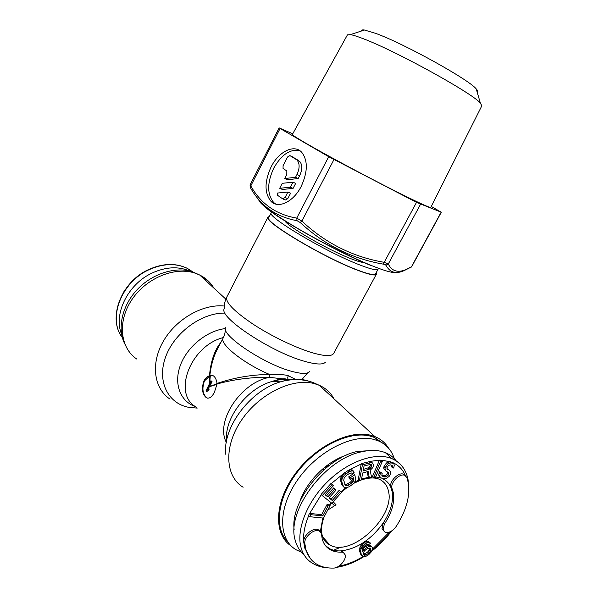<?xml version="1.0" encoding="UTF-8"?>
<svg xmlns="http://www.w3.org/2000/svg" width="598" height="598" viewBox="0 0 598 598"><rect width="100%" height="100%" fill="white"/><g stroke="black" fill="none" stroke-linecap="round" stroke-linejoin="round"><path stroke-width="0.9" d="M384.634 444.471L374.475 437.459L369.512 435.92C348.918 431.038 317.097 446.392 297.311 472.121C277.405 497.783 273.817 528.333 287.78 541.908M394.246 458.569C391.563 450.085 386.159 444.15 378.041 440.748L373.07 439.224C351.19 434.006 316.656 452.073 297.273 480.373C277.681 508.599 278.145 539.762 296.436 549.936L301.579 552.275M346.055 455.332C326.882 461.267 306.37 481.629 299.86 501.513M332.391 550.721L341.249 546.998M340.255 457.59L340.292 458.195M324.086 469.594L322.023 469.52M384.275 524.274L383.139 523.101C390.658 511.731 393.663 501.236 392.168 491.616L390.703 486.922L391.877 488.058L393.342 492.752C394.83 502.38 391.81 512.89 384.275 524.274L383.161 529.701L385.03 532.22C388.805 533.229 392.557 531.271 396.272 526.352C406.221 510.737 410.243 496.295 408.344 483.02L406.842 477.451L404.824 475.35C400.017 472.943 390.479 482.272 391.877 488.058M322.187 538.903L321.432 533.551L319.452 531.069C314.608 528.056 303.866 536.997 304.801 543.313L305.892 549.465C307.888 556.342 311.737 561.38 317.441 564.587C322.053 567.113 327.435 568.279 333.594 568.078C339.171 568.152 346.646 559.638 345.181 554.892L343.394 552.53L342.146 552.118C337.743 552.358 333.893 551.618 330.597 549.891C326.366 547.619 323.563 543.956 322.187 538.903M343.745 552.739L342.303 551.289L341.047 550.878L342.146 552.118M325.424 545.593L329.505 548.643C332.802 550.369 336.644 551.117 341.047 550.878C357.028 548.927 371.059 539.665 383.139 523.101L382.025 528.527L383.587 530.875M310.392 558.562L304.816 548.194L303.724 542.042L304.801 543.313M343.603 486.959L341.757 484.634L340.621 480.553L340.92 477.443L343.08 474.079L347.573 470.813L348.731 471.979L344.239 475.253L342.071 478.624L341.772 481.734L343.603 486.959L346.145 487.826L349.269 486.712L353.702 483.453L355.84 480.127L354.801 474.752L349.957 477.952L350.391 479.589L353.298 477.667L353.874 479.843L352.947 482.048L348.828 485.09L347.468 485.681L345.48 485.397L343.73 480.441L344.186 477.884L346.242 475.56L349.172 473.631L351.669 472.958L352.215 473.571L354.158 472.293L353.47 471.134L351.878 470.88L348.731 471.979M353.47 471.134L352.304 469.968L350.72 469.722L347.573 470.813M372.756 463.218L370.506 461.424L361.289 463.607L358.269 479.364L359.435 480.53L361.356 479.985L362.709 472.973L368.136 471.463L369.302 477.727L371.515 477.107L370.169 470.267L372.786 467.643L373.563 465.222L372.756 463.218L371.687 462.56L362.463 464.758L359.435 480.53M373.757 477.421L372.584 476.277L379.468 460.146L381.18 460.154L382.369 461.275L380.657 461.267L373.757 477.421L375.469 477.406L382.369 461.275M385.546 470.805L383.849 468.683L383.759 467.023L386.338 463.061L388.139 462.082L390.658 461.783L393.028 463.33L390.703 462.882L387.526 464.183L384.948 468.152L385.546 470.805L388.416 472.629L388.513 474.685L387.878 475.664L385.635 476.898L384.477 476.898L381.853 475.582L382.189 473.272L380.769 472.771L380.141 474.177L379.782 476.083L380.328 477.481L383.191 478.871L385.957 478.617L389.066 476.486L390.135 474.849L390.442 471.732L388.977 469.998L387.564 469.49L386.794 467.995L388.513 465.356L390.569 464.878L391.974 465.386L392.46 465.969L392.31 467.539L393.708 468.047L394.269 465.408L393.985 464.085L393.028 463.33M303.784 554.353C299.845 551.057 297.071 546.677 295.479 541.22L295.285 540.51C285.665 511.432 325.028 458.763 361.573 451.811C370.715 449.733 378.646 450.017 385.359 452.664C389.903 454.502 393.559 457.291 396.332 461.036M372.92 450.429L357.492 451.423C325.521 457.649 290.097 501.191 294.134 529.589M370.439 464.28L370.282 465.603L369.003 467.539L363.397 469.408M369.766 547.962L369.235 550.145L367.598 552.089L365.49 553.516L363.233 553.912M372.188 547.282L371.306 546.475L368.547 546.639L365.453 548.441L362.403 551.917L362.799 547.663L366.275 544.464L369.056 544.307L370.566 543.283L368.959 542.379L367.262 542.663L364.466 544.255L361.648 547.297L360.654 550.534L361.177 554.167L362.792 556.461L365.617 556.514L368.689 554.712L371.47 551.707L372.464 548.501L372.188 547.282L370.184 545.271L367.434 545.436L364.346 547.23L362.298 549.308M370.095 542.752L367.837 541.183L366.148 541.459L363.352 543.051L360.534 546.086L359.548 549.323L359.66 551.236L360.788 554.443L361.895 555.662M329.887 505.968L328.758 504.757L327.016 504.555L321.672 514.669L309.57 513.405L308.493 515.454L309.6 516.694L323.466 518.1L329.887 505.968L328.138 505.773L322.785 515.902L310.676 514.654L309.6 516.694M341.578 492.416L340.397 491.436L332.241 500.466L329.012 497.88L336.121 490.016L334.917 489.029L327.801 496.901L325.148 494.77L333.4 485.658L332.182 484.649L322.262 495.607L331.808 503.239L341.578 492.416L339.253 490.248L331.105 499.263L329.177 497.7M336.121 490.016L333.781 487.833L326.672 495.69L325.312 494.591M333.4 485.658L331.038 483.453L321.141 494.397L322.262 495.607M354.801 474.752L353.642 473.586L348.798 476.778L349.239 478.415L350.391 479.589M352.581 478.146L352.611 479.693L350.578 481.995L346.317 484.5L344.829 484.432M367.224 471.717L368.136 476.576L369.302 477.727M387.332 471.844L387.332 473.556L385.59 475.358L383.303 475.761L381.838 475.253M382.189 473.272L379.588 471.635L378.609 474.939L380.328 477.481M389.933 470.746L386.973 468.578M391.286 465.139L391.122 466.425L392.31 467.539M393.985 464.085L391.847 462.217C398.253 464.84 402.753 469.303 405.377 475.627M405.257 475.56L403.635 474.236C398.829 471.822 389.305 481.136 390.703 486.922C388.924 483.057 386.084 480.261 382.182 478.52M319.96 531.375L318.353 529.821C313.509 526.808 302.782 535.726 303.724 542.042C303.059 534.029 304.718 525.246 308.703 515.685M369.16 469.281L363.091 470.962L364.07 465.917L371.037 464.325L371.664 465.745L370.947 467.838L369.16 469.281L367.987 468.137M369.003 467.539L370.184 468.683M369.773 466.694L370.947 467.838M370.282 465.603L371.463 466.746M370.483 464.601L371.664 465.745M371.037 464.325L371.537 464.825M370.267 548.022L370.775 550.212L369.557 552.447L366.596 554.727L363.831 554.914L363.307 552.724L364.593 550.721L367.561 548.433L370.267 548.022M309.57 513.405L310.676 514.654M321.672 514.669L322.785 515.902M327.016 504.555L328.138 505.773M331.038 483.453L332.182 484.649M326.672 495.69L327.801 496.901M333.781 487.833L334.917 489.029M331.105 499.263L332.241 500.466M339.253 490.248L340.397 491.436M349.269 470.021L350.435 471.187M350.72 469.722L351.878 470.88M351.609 472.966L352.215 473.571M345.196 484.597L346.347 485.778M346.317 484.5L347.468 485.681M347.677 483.909L348.828 485.09M350.578 481.995L351.736 483.169M351.796 480.874L352.947 482.048M352.611 479.693L353.769 480.867M352.715 478.669L353.874 479.843M348.798 476.778L349.957 477.952M341.757 484.634L342.901 485.815M340.621 480.553L341.772 481.734M340.568 478.968L341.72 480.149M340.92 477.443L342.071 478.624M341.921 475.485L343.08 476.666M343.08 474.079L344.239 475.253M344.635 472.734L345.794 473.908M361.289 463.607L362.463 464.758M368.973 461.521L370.155 462.658M370.506 461.424L371.687 462.56M379.468 460.139L380.657 461.267M391.309 465.678L392.505 466.799M391.757 465.311L392.46 465.969M387.788 468.869L388.977 469.998M378.609 474.939L379.782 476.083M378.968 473.04L380.141 474.177M379.588 471.635L380.769 472.771M381.853 475.53L382.585 476.24M383.303 475.761L384.477 476.898M384.454 475.761L385.635 476.898M385.59 475.358L386.764 476.486M386.697 474.535L387.878 475.664M387.332 473.556L388.513 474.685M387.504 472.405L388.693 473.534M383.849 468.683L385.03 469.811M383.759 467.023L384.948 468.152M384.379 465.618L385.568 466.739M385.239 464.295L386.428 465.416M386.338 463.061L387.526 464.183M388.139 462.082L389.335 463.203M389.515 461.768L390.703 462.882M390.666 461.783L391.862 462.897M369.116 545.152L370.229 546.348M370.184 545.271L371.306 546.475M360.071 552.948L361.177 554.167M359.66 551.236L360.766 552.455M359.548 549.323L360.654 550.534M359.861 547.686L360.968 548.897M360.534 546.086L361.648 547.297M361.887 544.322L363.001 545.533M363.352 543.051L364.466 544.255M364.571 542.229L365.684 543.44M366.148 541.459L367.262 542.663M367.837 541.183L368.959 542.379M362.881 548.493L363.995 549.704M364.346 547.23L365.453 548.441M365.856 546.206L366.97 547.417M367.434 545.436L368.547 546.639M370.244 548.015L370.738 548.545M363.352 554.391L363.831 554.914M363.502 554.017L364.608 555.236M364.526 553.89L365.632 555.101M365.49 553.516L366.596 554.727M367.598 552.089L368.704 553.3M368.443 551.236L369.557 552.447M369.235 550.145L370.341 551.349M369.661 549.009L370.775 550.212M369.796 548.074L370.91 549.278M333.161 501.744L336.031 504.809L328.392 509.675L328.093 509.354M334.581 505.871L331.972 503.06M328.354 464.489L328.123 465.476L325.985 467.038L325.551 466.59M335.687 460.909L333.564 462.052L332.966 461.439M335.777 460.864L336.151 459.615M325.985 467.038L326.142 467.688L325.282 466.799M326.142 467.688L328.28 466.126L328.728 464.22M333.422 462.396L332.667 461.626M336.203 460.587L336.569 459.391M328.123 465.476L328.28 466.126M272.038 212.215L271.26 212.746L268.794 217.53C263.045 221.088 322.756 256.916 356.595 269.698C368.166 274.138 374.49 275.514 375.581 273.832L378.13 269.093L378.13 268.151M271.26 212.746C265.639 216.057 325.476 251.758 359.249 264.735C370.797 269.242 377.091 270.692 378.13 269.093M284.783 220.632C286.375 225.79 327.375 249.575 350.428 258.523C357.395 261.281 361.917 262.574 363.988 262.395M288.46 222.919L287.997 224.018M124.81 344.029C116.961 328.526 122.022 305.556 137.368 289.425C152.677 273.249 175.939 266.222 192.795 271.926L199.254 274.811M199.822 275.14L206.228 280.141M201.885 277.046L211.737 286.128M189.73 271.051C178.309 266.117 165.706 266.813 151.937 273.122C127.89 284.192 113.134 314.316 121.603 334.215M123.913 291.607L124.855 290.142M376.149 272.77L376.336 274.25C375.238 275.955 368.831 274.557 357.111 270.064C322.778 257.11 262.178 220.737 268.016 217.134L269.347 216.454M213.875 288.101C210.526 282.42 205.802 278.055 199.687 275.013L195.172 273.174C175.207 266.289 146.585 277.741 132.008 299.463C117.253 321.104 119.966 347.827 136.837 359.106M217.067 383.976L214.39 392.325C211.759 397.311 209.038 399.075 206.228 397.625C202.169 393.97 201.414 388.371 203.97 380.844C205.368 378.28 207.2 376.583 209.457 375.746L213.381 375.821C215.235 377.136 216.469 379.67 217.059 383.43L217.067 383.976C234.259 379.252 251.795 377.039 269.668 377.353L269.578 374.453C279.408 374.288 285.687 374.729 288.415 375.776L295.233 379.237M220.968 342.265C214.667 349.83 210.825 360.99 209.457 375.746M212.425 375.35L209.853 375.873L204.419 380.956C201.87 388.483 202.632 394.075 206.691 397.73L207.626 398.178M226.313 442.326C215.003 421.373 241.106 382.092 269.668 377.353L288.572 379.573M291.226 546.004C273.675 534.799 274.153 503.322 294.067 475.373C313.786 447.356 348.111 429.813 369.975 435.09L374.946 436.63C380.806 439.029 385.306 442.826 388.453 448.029M217.059 383.43C234.244 377.615 251.743 374.625 269.578 374.453C243.7 363.629 218.868 343.626 223.218 337.922L217.134 349.651C213.464 356.774 211.027 365.423 209.816 375.596M210.93 380.724L206.063 390.681L206.714 391.406L207.984 390.621L208.762 388.909L207.431 389.687L211.58 381.434L210.93 380.724L212.028 381.546L209.584 386.644L217.074 383.624M210.309 375.686L209.696 383.086M211.58 381.434L212.028 381.546M209.584 386.248L208.104 389.283M209.853 375.873L209.547 383.37M209.584 386.644L217.029 384.29M208.762 388.909L209.21 389.014L208.44 390.726L206.714 391.406M207.984 390.621L208.44 390.726M299.718 150.599C290.052 148.827 281.381 154.695 273.712 168.195C267.007 182.951 267.037 194.425 273.817 202.625L275.783 204.105M271.073 166.992C264.353 181.785 264.376 193.289 271.133 201.489C278.451 208.986 293.469 201.847 301.16 186.501C307.843 171.858 308.007 160.421 301.646 152.206C294.037 143.826 278.586 151.69 271.073 166.992M292.736 133.81L279.146 127.882L250.061 184.887L250.779 185.918L250.577 187.959C260.691 205.974 276.186 216.895 297.064 220.707L300.181 222.501C324.31 244.888 352.073 258.777 383.46 264.166L385.949 265.176C389.836 272.546 395.921 274.347 404.211 270.58L409.6 267.874M347.416 34.901L350.45 34.617C353.134 35.073 357.417 36.441 363.3 38.728C395.921 50.95 472.741 93.378 480.366 103.118L481.846 105.779L430.792 207.454C430.403 208.321 411.783 199.59 383.781 185.223C355.84 170.879 323.002 153.17 306.034 143.326C296.787 137.944 292.235 134.999 292.37 134.468L347.416 34.901M361.491 30.984C361.304 30.035 362.298 29.713 364.466 30.012L375.813 33.421C404.233 43.669 469.325 79.796 476.255 88.953C477.727 90.567 478.011 91.569 477.122 91.95M279.146 127.882L280.081 128.495L250.779 185.918C260.877 203.851 276.201 214.592 296.735 218.121L301.87 221.081C325.633 243.296 353.082 257.043 384.208 262.313L416.522 202.371L441.167 212.178L431.3 206.437M297.064 220.707L296.735 218.121L328.713 156.691L280.081 128.495M328.713 156.691L416.522 202.371M383.46 264.166L384.208 262.313L388.296 263.987C392.52 272.643 400.249 273.57 411.484 266.753L410.998 267.403M284.738 178.525L295.509 177.322L296.982 174.474C299.762 168.389 299.815 163.635 297.146 160.219L299.792 161.475C302.476 164.891 302.424 169.63 299.65 175.7L298.178 178.54L287.406 179.721L284.738 178.525L286.801 174.519L286.831 170.953L283.056 168.479L283.078 165.653L287.526 157.005L289.895 155.607L296.227 159.487M292.998 182.181L290.396 187.211L279.707 188.288L282.271 183.317L292.998 182.181L295.674 183.384L293.08 188.407L282.383 189.461L279.707 188.288M285.067 197.519L282.682 198.842L277.524 195.292L277.248 193.064L287.892 192.048L285.067 197.519L287.758 198.686L285.366 200.001L283.011 198.984M292.362 156.773L298.88 160.742M287.892 192.048L290.583 193.229L287.758 198.686M295.509 177.322L298.178 178.54M290.396 187.211L293.08 188.407M323.189 538.14L325.985 542.094L329.812 544.942C351.011 557.725 395.069 516.941 388.536 491.444C387.347 485.531 384.17 481.427 379.005 479.125C374.483 477.354 368.6 477.623 361.364 479.947M381.165 478.116L375.671 476.935M373.159 476.838L371.478 476.905M368.772 477.211L361.528 479.065M358.964 480.059L354.891 481.973M345.794 487.781L340.98 491.788M331.157 502.716L329.319 505.362M322.853 518.032L320.319 531.667M321.313 494.583L309.697 513.42M344.575 472.786L331.24 483.618M361.214 463.981L347.759 470.723M379.461 460.146L369.116 461.514M390.644 461.783L381.195 460.161M327.293 567.771C321.956 567.427 317.224 566.044 313.09 563.615C307.2 560.274 303.216 555.056 301.13 547.955C295.905 530.022 307.006 501.707 327.801 481.435C348.559 461.103 375.454 451.961 391.645 458.517C397.072 460.707 401.213 464.227 404.076 469.086M389.335 532.13L372.322 549.248M390.599 531.577C385.187 538.589 379.02 544.823 372.083 550.272M363.053 556.544C354.883 561.522 346.818 564.729 338.864 566.149M325.432 539.957L324.109 539.859M328.736 543.717L327.764 543.754M193.049 272.015L187.338 268.367C175.775 262.926 162.888 263.426 148.7 269.87C121.259 282.249 107.461 318.779 122.366 337.608M225.371 327.3C220.647 335.127 264.996 364.765 292.586 371.582C301.818 373.982 307.469 374.012 309.532 371.672M268.016 217.134L226.791 297.057C224.938 300.719 224.086 304.614 224.25 308.732C218.307 317.187 272.501 352.97 305.623 361.611C316.648 364.616 323.271 364.787 325.499 362.111M226.791 297.057C225.199 302.177 233.953 311.207 253.051 324.161C271.447 336.218 296.032 348.006 312.776 352.895C324.886 356.303 331.853 356.483 333.684 353.418L376.336 274.25M224.287 306.026C202.976 303.762 176.178 318.876 163.366 341.204C150.427 363.487 153.85 388.543 170.026 399.12M224.512 313.105C201.653 312.806 174.646 332.443 165.788 356.498C156.698 380.545 167.462 403.037 188.161 407.231L197.191 408.113M195.531 406.618C180.372 401.587 173.42 383.856 180.387 365.266C187.234 346.661 206.968 330.694 225.259 328.586M223.405 337.556C190.276 345.719 172.045 394.329 196.383 407.178M289.2 379.79C283.676 379.08 277.756 379.693 271.447 381.629C246.81 388.633 224.071 418.503 226.635 440.547M309.039 381.225L306.557 380.47C298.776 378.444 290.097 378.893 280.544 381.816C250.099 390.457 221.895 428.19 225.909 454.921M334.005 398.873C330.754 392.737 325.85 388.214 319.302 385.314L314.421 383.632C292.758 377.6 259.689 393.439 241.727 419.833C223.562 446.138 224.945 476.344 243.124 487.235M374.946 436.63L319.302 385.314L312.926 382.436C302.625 378.885 291.831 378.684 280.544 381.816L271.447 381.629C276.964 379.775 281.434 378.826 284.872 378.788L288.43 379.491C287.511 378.527 287.511 377.293 288.415 375.776M208.351 385.673L209.001 386.39M395.256 272.419C392.363 272.965 385.037 270.916 373.287 266.282L372.86 266.11C352.641 258.03 321.231 242.287 296.743 227.883C271.268 212.619 258.583 203.118 258.695 199.373M385.949 265.176L388.296 263.987L420.506 204.314M386.876 263.24L385.134 264.63M411.476 266.753L404.211 270.58M411.484 266.753L441.167 212.178M300.181 222.501L301.87 221.081L333.976 159.539M371.993 265.901C338.789 252.954 277.263 218.726 263.845 205.974M296.982 174.474L299.65 175.7M289.895 155.607L292.534 156.855M378.041 440.748L374.475 437.459M322.658 536.802L329.812 544.942C326.172 543.283 323.668 540.181 322.292 535.629C320.872 530.426 321.485 524.162 324.131 516.844M329.76 505.841L331.636 503.105M341.383 492.214L346.99 487.639M353.837 483.289L360.871 480.119M343.394 552.53L342.303 551.289M408.688 485.539L408.172 480.306C406.341 469.901 400.832 462.643 391.645 458.517L385.359 452.664M357.492 451.423L361.573 451.811M336.689 567.33C345.614 565.932 354.614 562.404 363.704 556.745M371.702 551.169C379.222 545.324 385.874 538.589 391.653 530.972M319.452 531.069L318.353 529.821M330.597 549.891L329.505 548.643M404.824 475.35L403.635 474.236M359.525 261.7L360.078 260.668M190.403 271.215L187.338 268.367C175.64 262.784 162.656 263.225 148.386 269.683C120.946 282.032 107.304 318.547 122.351 337.564M283.415 379.521L283.706 378.96M225.424 329.513C225.14 332.675 224.609 335.044 223.839 336.614L223.218 337.922M206.691 397.737L206.235 397.633M301.99 379.453L307.686 372.883M225.85 299.142L199.687 275.013M271.133 201.489L273.817 202.625M272.8 202.191L272.568 202.632M364.466 30.012L350.45 34.617M476.255 88.953L480.366 103.118M441.324 212.215L411.76 266.566M250.061 184.887L250.241 187.114M297.146 160.219L299.792 161.475"/></g></svg>
